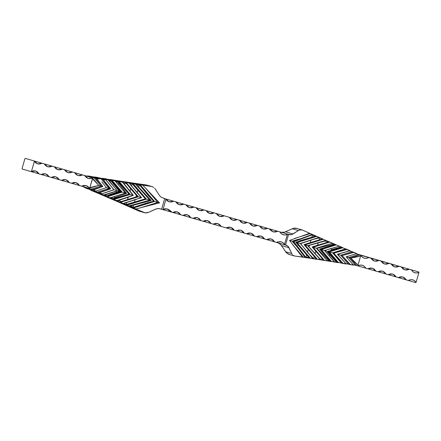 <?xml version="1.0" encoding="UTF-8"?>
<svg xmlns="http://www.w3.org/2000/svg" width="441" height="441" viewBox="0 0 441 441"><rect width="100%" height="100%" fill="white"/><g stroke="black" fill="none" stroke-linecap="round" stroke-linejoin="round"><path stroke-width="0.66" d="M324.934 239.998L323.077 239.303L325.778 240.439L307.697 245.67L315.039 253.74L315.806 251.32L323.033 259.418L320.012 258.939L307.934 245.736L309.483 245.246L308.981 246.977L309.483 245.246L318.237 242.886L317.57 245.202L312.167 246.96L315.806 251.32L315.139 253.636L307.934 245.736L325.188 241.001L327.999 242.203L317.57 245.202L318.237 242.886L325.188 241.001L325.634 240.615L320.827 241.971L325.778 240.439L307.697 245.67L305.001 244.893L317.322 259.247L320.183 259.501L307.697 245.67L305.001 244.893L317.322 259.247L319.262 259.65M313.512 258.817L316.743 259.325L313.683 258.68L314.273 256.634L316.423 259.115L313.264 258.613L307.449 252.291L300.624 243.625L311.015 239.932L310.205 242.743L304.009 244.606L308.259 249.479L307.449 252.291L308.259 249.479L314.273 256.634L313.683 258.68L307.449 252.291L301.131 244.259L300.205 243.504L296.909 242.556L310.321 258.189L313.182 258.724L301.032 244.358L312.934 258.724L313.479 258.812M304.985 257.45L303.314 257.125L292.752 244.81L303.314 257.125L294.715 256.028L309.99 258.222L308.898 257.561L305.624 257.059L293.866 241.679L312.013 234.926L312.41 235.097L311.781 237.275L295.779 242.23L306.682 254.948L306.054 257.125L306.682 254.948L308.898 257.561L305.624 257.059L293.866 241.679L312.013 234.926L311.963 234.502L300.012 238.956L292.642 241.321L292.107 241.166L295.718 245.378L292.642 241.321L289.544 240.428L299.902 253.966L289.544 240.428L292.107 241.166L297.405 239.529L292.107 241.166L296.589 246.359L292.642 241.321L293.243 241.497L292.642 241.321L298.667 239.165L300.012 238.956L300.101 239.375L300.012 238.956L311.963 234.502L312.013 234.926L315.05 236.249L311.781 237.275L312.41 235.097L315.05 236.249L299.687 240.803L298.761 241.403L315.954 236.233L295.779 242.23L296.909 242.556L309.99 258.222L313.044 258.74M125.988 182.987L130.652 188.742L129.985 191.058L123.723 183.241L126.424 183.627L137.449 196.526L127.548 199.492L128.215 197.177L133.27 195.324L129.985 191.058L130.652 188.742L136.385 195.286L135.889 197.011L136.385 195.286L137.449 196.526L121.242 201.57L118.756 200.457L128.215 197.177L127.482 199.602L124.902 200.396L137.598 196.57L119.902 202.033L144.152 212.573L138.772 211.019L98.448 193.197L90.896 190.308L92.467 190.76L91.954 190.363L84.402 187.475L85.978 187.927L85.466 187.53L82.588 186.449L85.466 187.53L85.978 187.927L84.402 187.475L84.904 187.32L84.297 187.431M87.627 175.904L89.314 176.378L88.663 176.439L85.653 175.821L88.663 176.439L89.314 176.378L87.737 175.92L95.669 177.502L96.314 177.436L94.738 176.984L102.67 178.566L146.285 184.972L151.671 186.526L134.582 183.809L135.536 184.156L149.163 199.393L135.536 184.156L133.044 183.495L146.456 199.128L145.519 198.858L144.786 198.031L145.524 198.858L126.358 204.8L145.519 198.858L132.482 183.55L133.044 183.495L146.456 199.128L149.753 200.082L149.163 199.393L149.83 200.104L149.163 199.393L149.753 200.082L148.887 200.346L149.83 200.104L146.511 201.311L128.755 205.908L126.776 205.214L146.456 199.128L144.521 199.056L126.093 204.536L126.683 202.491L135.161 199.519L134.351 202.325L135.161 199.519L141.589 197.722L131.517 185.744L132.107 183.704L137.917 189.972L137.107 192.778L137.917 189.972L145.381 198.819L126.435 204.685L123.833 203.527L126.683 202.491L126.093 204.536L123.16 203.461L124.048 203.185L123.204 203.472L126.093 204.536L126.776 205.214L146.456 199.128L151.219 200.501L136.528 184.718L139.312 185.137L138.689 187.309L139.312 185.137L139.742 185.203L148.363 195.578L153.661 201.206L146.18 203.152L133.353 207.336L130.376 206.03L133.584 204.988L132.956 207.16L133.584 204.988L151.219 200.501L136.528 184.718L139.742 185.203L148.363 195.578L139.758 184.586L90.383 177.188L94.038 177.74L101.171 186.058L102.747 186.51L92.279 189.746L95.383 191.102L93.806 190.65L94.319 191.047L98.767 192.579L101.717 193.891L100.3 193.483L100.813 193.88L120.283 202.38L138.358 196.791L137.598 196.57L126.33 183.412M418.735 271.959L418.95 272.411L416.089 282.323L415.665 282.587L408.311 280.465L415.665 282.587A0.375 0.336 -73.9 0 1 416.089 282.323L414.512 280.674L412.644 279.803L410.554 279.732L408.311 280.465L406.288 279.881L408.311 280.465A23.968 10.953 -73.9 0 1 412.87 279.864A23.968 10.953 -73.9 0 1 416.089 282.323L418.95 272.411A23.968 10.953 -73.9 0 1 414.915 272.775A23.968 10.953 -73.9 0 1 411.376 269.837L356.278 253.746L359.988 255.003L350.358 257.979L348.781 257.527L355.347 265.179L406.288 279.881L404.684 277.984L402.749 276.942L400.555 276.794L398.19 277.543L396.167 276.959L394.563 275.063L392.628 274.021L390.434 273.872L388.069 274.622L386.046 274.037L384.442 272.141L382.507 271.099L380.313 270.95L377.948 271.7L375.925 271.116L374.321 269.219L372.386 268.178L370.192 268.029L367.827 268.778L365.804 268.194L364.343 266.419L362.596 265.366L360.617 265.063L358.478 265.521L358.037 265.008L360.606 256.127L361.245 255.929L362.816 257.461L364.646 258.255L366.692 258.294L368.869 257.566L370.898 258.15L372.496 260.052L374.431 261.094L376.625 261.243L378.99 260.488L381.018 261.072L382.617 262.968L384.552 264.016L386.746 264.165L389.111 263.409L391.139 263.994L392.738 265.89L394.673 266.937L396.867 267.086L399.232 266.331L401.26 266.915L402.859 268.812L404.794 269.859L406.988 270.002L409.353 269.253L411.376 269.837L412.886 271.65L414.689 272.709L416.734 272.962L418.95 272.411A0.375 0.336 -73.9 0 1 418.735 271.959L411.376 269.837L418.735 271.959M91.96 177.64L25.335 158.413A0.375 0.336 106.1 0 1 24.911 158.677L22.05 168.589A0.375 0.336 106.1 0 1 22.265 169.041L88.889 188.268M87.737 175.92L88.079 176.317L87.737 175.92L102.847 178.55M102.61 178.346L110.239 179.724M110.002 179.52L121.209 181.273M121.738 181.35L124.301 181.72M87.312 187.816L92.279 189.746L90.703 189.294L101.171 186.058L90.703 189.294L87.312 187.816M162.564 209.514L167.106 208.929L170.645 211.867L161.621 209.26L164.686 198.632L165.618 198.902L161.015 197.149L164.686 198.632L161.621 209.26L158.782 208.549L156.61 208.769L148.799 212.259L155.486 209.183L157.707 208.56L159.829 208.742L286.738 245.378L274.715 241.905L273.117 240.009L271.182 238.967L268.988 238.818L266.623 239.568L264.594 238.983L262.996 237.087L261.061 236.045L258.867 235.896L256.502 236.646L254.474 236.062L252.875 234.165L250.94 233.124L248.746 232.975L246.381 233.724L244.353 233.14L242.754 231.244L240.819 230.202L238.625 230.053L236.26 230.803L234.232 230.219L232.633 228.322L230.698 227.28L228.504 227.132L226.139 227.881L221.25 226.47L219.646 224.574L217.711 223.532L215.517 223.383L213.152 224.133L211.129 223.548L209.525 221.652L207.59 220.61L205.396 220.461L203.031 221.217L201.008 220.632L199.404 218.73L197.469 217.689L195.275 217.54L192.91 218.295L190.887 217.711L189.283 215.814L187.348 214.767L185.154 214.618L182.789 215.373L180.766 214.789L179.162 212.893L177.227 211.845L175.033 211.697L172.668 212.452L170.645 211.867L169.14 210.054L167.332 208.995L165.287 208.742L163.071 209.293L165.932 199.382L167.508 201.03L169.377 201.901L171.472 201.972L173.71 201.239L289.809 234.75L291.314 234.755L287.874 234.193L287.383 234.436L284.522 244.347L282.94 242.699L281.071 241.828L278.982 241.756L276.744 242.489A23.968 10.953 -73.9 0 1 281.308 241.889A23.968 10.953 -73.9 0 1 284.522 244.347L285.525 245.025L288.59 234.397L285.525 245.025L288.023 246.177L291.749 253.52L285.564 251.734L281.545 245.565L289.042 247.732L281.545 245.565L279.996 243.856L278.106 242.881L280.818 244.623L286.363 252.781L289.329 254.474L288.254 254.165L285.564 251.734L291.749 253.52L288.568 246.861L286.738 245.378M159.455 195.435L155.436 189.266L159.455 195.435L161.015 197.149L159.455 195.435M163.071 209.293L165.932 199.382L165.618 198.902L173.71 201.239L169.151 201.84L165.618 198.902L175.733 201.824L177.337 203.72L179.272 204.762L181.466 204.911L183.831 204.161L185.854 204.745L187.458 206.642L189.393 207.683L191.587 207.832L193.952 207.083L195.975 207.667L197.579 209.563L199.514 210.605L201.708 210.754L204.073 210.004L206.096 210.589L207.7 212.485L209.635 213.527L211.829 213.676L214.194 212.926L216.217 213.51L217.821 215.406L219.756 216.448L221.95 216.597L224.315 215.842L229.204 217.259L230.808 219.155L232.743 220.197L234.937 220.346L237.302 219.59L239.325 220.175L240.929 222.077L242.864 223.118L245.058 223.267L247.423 222.512L249.446 223.096L251.05 224.993L252.985 226.04L255.179 226.189L257.544 225.434L259.567 226.018L261.171 227.914L263.106 228.962L265.3 229.111L267.665 228.355L269.688 228.94L271.292 230.836L273.227 231.883L275.421 232.027L277.786 231.277L279.809 231.861L281.314 233.675L283.122 234.733L285.167 234.987L287.383 234.436A23.968 10.953 -73.9 0 1 283.354 234.805A23.968 10.953 -73.9 0 1 279.809 231.861L287.874 234.193L287.383 234.436L284.522 244.347M115.581 200.787L118.431 202.055M116.066 201.002L105.156 196.333M105.261 196.372L98.271 193.384M98.382 193.428L90.896 190.308L91.392 190.154L90.857 190.297L92.467 190.76L91.954 190.363L84.402 187.475M92.125 177.69L91.976 178.208L88.183 178.473L84.65 175.535L92.23 177.861L91.976 178.208L92.412 178.715L89.848 187.601L89.203 187.8L87.638 186.267L85.808 185.474L83.762 185.435L81.579 186.157L79.556 185.573L77.958 183.677L76.017 182.635L73.829 182.486L71.459 183.241L69.435 182.657L67.837 180.755L65.902 179.713L63.708 179.564L61.338 180.319L59.314 179.735L57.716 177.839L55.781 176.791L53.587 176.643L51.217 177.398L49.194 176.813L47.595 174.917L45.66 173.87L43.466 173.721L41.096 174.476L39.073 173.892L37.568 172.078L35.76 171.02L33.714 170.766L31.504 171.312L34.359 161.406L34.144 160.954L25.335 158.413L24.911 158.677L22.05 168.589L22.265 169.041L31.079 171.582L31.504 171.312L34.359 161.406L35.942 163.054L37.81 163.925L39.899 163.997L42.143 163.264L44.166 163.848L45.77 165.744L47.705 166.786L49.894 166.935L52.264 166.185L54.287 166.77L55.886 168.666L57.826 169.708L60.015 169.857L62.385 169.107L64.408 169.691L66.007 171.588L67.942 172.629L70.136 172.778L72.506 172.029L74.529 172.613L76.128 174.509L78.063 175.551L80.256 175.7L82.627 174.95L84.65 175.535L86.111 177.31L87.858 178.362L89.832 178.666L91.976 178.208L98.718 185.352L102.747 186.51L95.614 178.197L96.744 178.699L99.313 178.936L97.384 178.247L98.029 178.186L101.039 178.803L109.269 188.395L106.463 187.585L103.448 188.61L106.463 187.585L104.456 185.11L106.463 187.585L110.283 188.687L99.517 192.618L98.767 192.579L99.28 192.805L98.767 192.579L99.28 192.805L110.713 188.814L103.205 179.553L105.906 179.945L113.828 189.713L101.921 193.753L99.429 192.645L110.713 188.814L98.767 192.579L97.196 192.127L109.269 188.395L110.283 188.687L102.615 179.255L101.039 178.803L109.269 188.395L97.196 192.127L94.319 191.047L94.738 190.914L93.806 190.65L95.802 191.096L93.503 189.928L92.279 189.746L95.383 191.102M121.032 191.791L120.459 191.626L108.199 195.754L107.406 195.402L119.384 191.317L111.424 181.477L112.284 181.598L120.459 191.626L108.199 195.754L107.406 195.402L119.384 191.317L117.565 190.788L104.263 195.126L103.685 194.961L115.581 191.284L103.685 194.961L100.813 193.88L101.232 193.748L100.3 193.483L101.921 193.753L99.495 192.673L101.717 193.891M101.843 193.869L114.07 189.779L112.775 188.274L114.07 189.779L112.174 190.369L114.07 189.779L119.384 191.317L117.312 188.731A0.921 0.799 141 0 1 116.148 189.316L108.624 180.033L108.045 179.867L116.148 189.316L108.045 179.867L104.39 179.311L105.901 179.807L113.828 189.713L105.917 179.851M101.882 193.836L113.932 189.74L117.367 190.733L104.263 195.126L107.301 196.714L122.168 192.116L125.459 193.07L114.048 196.598A0.921 0.799 71.2 0 1 114.715 197.711L126.567 193.39L126.076 193.246L126.567 193.39L124.671 190.826L118.039 182.425L118.899 182.546L128.937 194.073L114.302 198.472L113.508 198.119L126.567 193.39L118.844 183.417A0.921 0.799 141 0 1 117.681 184.002L115.233 180.981L117.681 184.002L115.046 180.926L112.036 180.308L122.168 192.116L125.459 193.07L110.366 197.849L114.048 196.598L110.178 197.794L107.301 196.714L122.168 192.116L121.236 191.846L112.157 180.733M121.81 203.544L124.825 204.773M148.755 195.55L150.006 196.984L148.551 195.33L148.363 195.578L153.661 201.206L146.18 203.152L146.092 203.483L148.319 202.832L133.011 207.81L133.27 208.047L154.554 201.465L157.845 202.419L140.205 207.871L157.845 202.419L159.422 202.871L135.8 208.995L145.227 212.882L148.799 212.259L146.373 212.931L144.67 212.755L138.772 211.019L124.676 204.734M94.738 176.984L95.08 177.381L94.738 176.984M131.159 182.822L127.956 182.26M149.83 200.104L151.219 200.501L146.588 201.719L146.511 201.311L146.588 201.719L130.376 206.03L128.248 205.765L133.039 207.865L146.18 203.152L133.127 207.678L133.353 207.336L132.956 207.16L130.376 206.03L129.241 205.975L149.83 200.104M147.173 185.226L152.211 186.648L146.285 184.972L136.015 183.55M95.256 177.061L94.688 176.984L95.289 177.067L94.705 176.973L95.157 177.469L94.793 177.061M91.502 190.121L90.852 190.28L91.502 190.121M91.083 176.428L90.648 176.433M87.142 188.594L87.505 188.831M87.594 175.926L87.93 176.29M84.76 187.265L84.286 187.397M81.012 185.997L80.146 185.744M83.211 175.116L84.082 175.369M154.631 188.213L155.436 189.266L154.631 188.213M151.671 186.526L153.727 187.397L151.671 186.526L140.051 184.553L154.554 201.465L146.324 203.428M139.659 211.272L144.67 212.755M131.01 182.778L136.33 183.594M129.323 206.746L129.61 206.879M128.022 182.265L124.257 181.675L128.066 182.276M98.586 193.301L98.277 193.351M101.38 194.674L101.656 194.834L101.38 194.674M106.259 178.892L105.939 178.875L106.259 178.892M105.471 196.251L105.156 196.295M108.541 197.777L108.26 197.623L108.541 197.777M91.375 190.518L90.984 190.269M98.238 177.536L95.273 177.061M34.359 161.406L34.144 160.954L42.143 163.264L37.584 163.865L34.144 160.954M31.079 171.582L35.539 170.954L39.073 173.892L31.079 171.582L31.504 171.312M52.264 166.185L47.705 166.786L44.166 163.848L52.264 166.185M62.385 169.107L57.826 169.708L54.287 166.77L62.385 169.107M72.506 172.029L67.942 172.629L64.408 169.691L72.506 172.029M82.627 174.95L78.063 175.551L74.529 172.613L82.627 174.95M175.733 201.824L183.831 204.161L179.272 204.762L175.733 201.824M185.854 204.745L193.952 207.083L189.393 207.683L185.854 204.745M195.975 207.667L204.073 210.004L199.514 210.605L195.975 207.667M206.096 210.589L214.194 212.926L209.635 213.527L206.096 210.589M216.217 213.51L224.315 215.842L219.756 216.448L216.217 213.51M41.096 174.476L45.66 173.87L49.194 176.813L41.096 174.476M51.217 177.398L55.781 176.791L59.314 179.735L51.217 177.398M61.338 180.319L65.902 179.713L69.435 182.657L61.338 180.319M71.459 183.241L76.017 182.635L79.556 185.573L71.459 183.241M89.203 187.8L89.06 188.318L81.579 186.157L86.138 185.556L89.203 187.8L89.076 188.324L97.5 185.733L89.203 187.8M180.766 214.789L172.668 212.452L177.227 211.845L180.766 214.789M190.887 217.711L182.789 215.373L187.348 214.767L190.887 217.711M201.008 220.632L192.91 218.295L197.469 217.689L201.008 220.632M211.129 223.548L203.031 221.217L207.59 220.61L211.129 223.548M221.25 226.47L213.152 224.133L217.711 223.532L221.25 226.47M113.872 199.073A0.921 0.799 -108.8 0 0 114.517 198.4L113.298 199.15L114.302 198.472L113.508 198.119L110.371 197.849L113.508 198.119L114.715 197.711A0.921 0.799 -108.8 0 0 114.048 196.598L110.366 197.849L113.795 199.547L130.26 194.453L133.033 195.253L117.609 200.578L125.58 197.871L116.711 200.611L113.795 199.547L130.26 194.453L129.329 194.183L114.335 198.819M118.69 181.593L115.239 180.981L118.039 182.425L115.233 180.981L125.459 193.07L126.076 193.246L125.459 193.07L117.681 184.002A0.921 0.799 -39 0 0 118.844 183.417L118.039 182.425L118.899 182.546L118.392 181.433L119.037 181.372L130.26 194.453L133.033 195.253L122.819 182.53L121.589 181.896L125.624 182.475L125.751 182.8L125.536 182.519L126.043 182.431L138.358 196.791L141.318 197.645L123.16 203.461L120.283 202.38L138.358 196.791L141.318 197.645L123.833 203.527L135.161 199.519L141.589 197.722L137.107 192.778L129.654 183.351L132.107 183.704L131.418 185.848L129.097 183.065L129.654 183.754L129.053 183.048L126.043 182.431L138.358 196.791L137.598 196.57L128.893 186.571M148.551 195.33L139.709 184.619L140.051 184.553L154.554 201.465L157.845 202.419L145.822 188.401L159.537 202.904L158.721 203.086L159.537 202.904L145.822 188.401L157.845 202.419L159.422 202.871L135.8 208.995L133.27 208.047L154.554 201.465L148.634 195.418M112.075 180.645L108.629 180.033L111.424 181.477L108.624 180.033L116.148 189.316A0.921 0.799 -39 0 0 117.312 188.731L111.424 181.477L112.284 181.598L112.339 181.245L111.391 180.375L112.036 180.308L122.168 192.116L120.459 191.626L117.51 188.037A0.921 0.799 -39 0 0 117.427 187.227M98.96 178.704L94.038 177.74L101.171 186.058L98.718 185.352L97.5 185.733M126.253 183.285L126.424 183.627L123.723 183.241L122.819 182.53L129.103 190.099L123.723 183.241L122.08 182.023L119.037 181.372L130.26 194.453L129.329 194.183L119.109 182.271M141.318 197.645L131.418 185.848L141.318 197.645M132.46 183.577L132.107 183.704L144.78 198.158L132.46 183.577M145.822 188.401L142.697 185.099L145.822 188.401M98.029 178.186L98.315 178.517L98.029 178.186M105.807 179.719L102.615 179.255L110.283 188.687L102.659 179.272L105.901 179.807M101.805 181.879L104.456 185.11L101.805 181.879M95.791 191.096L103.448 188.61L95.802 191.096L93.503 189.928L102.819 186.532L96.744 178.699L95.614 178.197L102.819 186.532L92.279 189.746L93.503 189.928L102.819 186.532L96.744 178.699L99.313 178.936M89.848 187.601L92.555 178.715L98.718 185.352L89.848 187.601M139.736 184.79L139.742 185.203L139.736 184.79M135.536 184.156L136.528 184.718L135.536 184.156M153.661 201.206L154.107 201.339L153.661 201.206M147.669 197.314L147.95 197.006L147.669 197.314M146.208 203.455L146.489 203.384M144.896 198.136L145.563 198.869L144.698 199.112M130.734 184.68L131.418 185.848L129.097 183.065L130.734 184.68M129.654 183.351L132.107 183.704L129.654 183.351M129.985 191.058L133.199 195.302L128.215 197.177L133.27 195.324L129.985 191.058M126.991 197.662L117.609 200.578L126.991 197.662M129.83 187.695L129.577 187.375M120.917 201.769L121.242 201.57L118.756 200.457L116.226 200.462L119.952 202.121L120.536 201.879M125.906 200.076L126.297 199.944M121.049 201.702L124.902 200.396M115.581 191.284A0.921 0.799 71.2 0 1 116.253 192.397A0.921 0.799 -108.8 0 0 115.581 191.284M106.937 195.385L106.452 195.369L106.937 195.385M105.972 195.341L106.452 195.369L105.972 195.341M104.754 195.22L105.52 195.302L104.754 195.22M108.062 196.08L108.199 195.754L108.062 196.08M107.516 196.449L107.819 196.322M115.123 193.737A0.921 0.799 -108.8 0 0 116.049 193.086A0.921 0.799 71.2 0 1 115.123 193.737M112.268 180.909L112.284 181.598L117.51 188.037A0.921 0.799 141 0 0 117.069 186.995M113.921 199.045L113.618 199.167M114.015 199.04L129.329 194.183L114.517 198.4A0.921 0.799 71.2 0 1 114.026 199.04L113.734 199.139M118.877 181.863L119.042 182.723A0.921 0.799 -39 0 0 118.855 181.813M128.937 194.073L118.96 181.912A0.921 0.799 141 0 1 119.042 182.723L128.937 194.073M353.495 252.169L353.858 252.406L353.495 252.169L345.43 254.666L353.858 252.406L349.647 250.863L353.495 252.169L342.106 255.598L340.684 255.19L348.34 264.115L349.917 264.572L342.106 255.598L337.332 254.22L345.992 263.812L342.977 263.332L333.837 253.211L332.586 252.853L341.34 263.057L342.762 263.464L333.385 253.084L329.295 251.899L338.33 262.434L346.295 264.027L342.762 263.464L333.385 253.084L346.962 249.518L349.774 250.725L337.332 254.22L346.284 263.994M346.88 249.308L349.614 250.477L346.863 249.297M346.852 249.292L342.459 247.726L346.852 249.292L333.385 253.084L346.946 249.38M339.498 246.238L342.723 247.649L340.799 247.682L327.597 251.414L336.781 261.607L335.816 261.452L326.39 251.061L321.197 249.562L331.329 261.375L334.741 262.108L328.655 255.372L334.333 261.993L335.061 262.125M339.62 246.326L335.755 244.733L339.344 246.166L324.493 250.516L321.197 249.562L331.329 261.375L330.943 261.414L334.333 261.993L324.493 250.516L334.741 262.108M332.619 243.289L335.844 244.705L333.914 244.733L319.527 249.082L329.388 260.433L328.424 260.278L316.87 248.316L333.021 244.353L333.914 244.733L319.527 249.082L328.457 259.402A0.921 0.772 -42.1 0 0 328.374 258.569A0.921 0.772 137.9 0 1 328.457 259.402L330.998 261.48M330.761 261.276L328.424 260.278L316.87 248.316L313.099 247.23L329.57 242.137L332.459 243.223L329.014 241.751L312.316 247.004L313.099 247.23L324.322 260.311L327.349 260.934L316.395 248.178L313.099 247.23L324.322 260.311L323.777 260.366L327.669 260.951M316.649 259.253L304.169 244.65L305.001 244.893L323.077 239.303L322.608 238.939L310.205 242.743L311.015 239.932L319.306 237.682L319.692 237.848L319.102 239.887L319.692 237.848L322.244 238.939L304.009 244.606L316.699 259.28M319.19 237.456L301.39 243.36L311.015 239.932L319.692 237.848L319.086 237.407L300.205 243.504L301.032 244.358L300.624 243.625L296.909 242.556L316.588 236.47L319.086 237.407L302.228 229.982L309.643 233.289L289.544 240.428L309.643 233.289L311.682 234.254M323.407 259.721L312.316 247.004L320.149 244.49L312.167 246.96L323.033 259.418L320.012 258.939L320.116 259.264L315.139 253.636L320.116 259.264L320.21 259.727L319.791 259.727M316.732 259.308L317.322 259.247L316.732 259.308M327.514 260.962L330.982 261.513M334.912 262.136L338.374 262.687M342.795 263.47L346.306 264.027L337.475 254.264L349.498 250.879L337.475 254.264L345.843 263.531M349.498 250.879L337.332 254.22L340.684 255.19L351.918 251.717L340.684 255.19L348.34 264.115L345.959 263.624L350.352 264.567L344.421 258.161L349.917 264.572L350.352 264.567L349.917 264.572M356.703 253.569L346.196 256.778L348.781 257.527L358.412 254.551L348.781 257.527L355.347 265.179L353.109 264.716L356.918 265.631L350.358 257.979L346.196 256.778L353.219 264.892L350.352 264.567L342.106 255.598L353.858 252.406L356.714 253.603L353.671 252.246M296.848 228.427L293.441 228.278L284.384 232.231L281.171 232.258L283.282 232.44L285.514 231.817L292.201 228.741L298.381 230.527L293.011 233.984L285.514 231.817L293.011 233.984L291.314 234.755L299.411 229.998L302.228 229.982L296.33 228.245L294.643 228.069L292.201 228.741L298.381 230.527L300.404 229.733L302.228 229.982M293.761 241.646L292.89 241.392L293.761 241.646M332.74 243.377L332.944 243.647L332.134 243.311L316.395 248.178L327.349 260.934M338.153 262.45L335.816 261.452L326.39 251.061L324.493 250.516L330.601 248.625A0.921 0.772 74.3 0 1 331.252 249.733L339.906 247.296L340.799 247.682L327.597 251.414L329.989 254.088A0.921 0.772 -42.1 0 0 329.907 253.255A0.921 0.772 137.9 0 1 329.989 254.088L336.781 261.607L338.39 262.654M292.333 254.507L291.749 253.52L292.333 254.507M294.715 256.028L293.028 255.256L294.263 255.934L288.789 254.352M323.253 250.157L322.944 250.069M315.21 247.836L315.541 247.93M409.353 269.253L404.794 269.859L401.26 266.915L409.353 269.253M399.232 266.331L394.673 266.937L391.139 263.994L399.232 266.331M389.111 263.409L384.552 264.016L381.018 261.072L389.111 263.409M378.99 260.488L374.431 261.094L370.898 258.15L378.99 260.488M368.869 257.566A23.968 10.953 -73.9 0 1 364.31 258.172A23.968 10.953 -73.9 0 1 361.245 255.929L360.854 255.256L368.869 257.566M360.859 255.46L359.988 255.003L350.358 257.979L356.918 265.631L357.789 265.884L358.478 265.521A23.968 10.953 -73.9 0 1 362.265 265.256A23.968 10.953 -73.9 0 1 365.804 268.194L357.789 265.884L358.478 265.521L358.037 265.008L350.358 257.979L360.606 256.127L361.245 255.929L360.832 255.394M269.688 228.94L277.786 231.277L273.227 231.883L269.688 228.94C269.01 229.072 270.19 230.053 273.227 231.883M259.567 226.018L267.665 228.355L263.106 228.962L259.567 226.018M249.446 223.096L257.544 225.434L252.985 226.04L249.446 223.096M239.325 220.175L247.423 222.512L242.864 223.118L239.325 220.175M229.204 217.259L237.302 219.59L232.743 220.197L229.204 217.259M398.19 277.543L402.749 276.942L406.288 279.881L398.19 277.543M388.069 274.622L392.628 274.021L396.167 276.959L388.069 274.622M377.948 271.7L382.507 271.099L386.046 274.037L377.948 271.7M367.827 268.778L372.386 268.178L375.925 271.116L367.827 268.778M274.715 241.905L266.623 239.568L271.182 238.967L274.715 241.905M264.594 238.983L256.502 236.646L261.061 236.045L264.594 238.983M254.474 236.062L246.381 233.724L250.94 233.124L254.474 236.062M244.353 233.14L236.26 230.803L240.819 230.202L244.353 233.14M234.232 230.219L226.139 227.881L230.698 227.28L234.232 230.219M296.561 242.969L298.325 245.516L296.561 242.969M323.777 260.366L316.836 252.417M328.363 251.635L329.295 251.899L328.484 251.668L329.901 253.25A0.921 0.772 137.9 0 0 329.576 253.051L328.363 251.635L330.144 251.083A0.921 0.772 -105.7 0 0 331.048 250.422A0.921 0.772 74.3 0 1 330.144 251.083M338.33 262.434L341.34 263.057L332.586 252.853L345.43 248.884L332.586 252.853L329.295 251.899L338.33 262.434M328.043 258.365A0.921 0.772 137.9 0 1 328.369 258.564L320.265 249.297L321.197 249.562L336.059 244.97L321.197 249.562L319.968 249.209L324.025 248.134M309.918 258.211L297.862 244.512M305.161 257.445L296.589 246.359L297.614 247.252L297.918 246.949L297.614 247.252L305.359 257.39L305.624 257.059L305.161 257.445M302.747 257.18L299.902 253.966L302.747 257.18M296.837 242.015L296.049 242.307L296.909 242.556L316.588 236.47L316.263 236.238M322.514 238.945L304.169 244.65L305.001 244.893L323.077 239.303L319.626 237.644L322.569 238.945M328.479 242.148L320.149 244.49M331.682 245.769A0.921 0.772 -105.7 0 0 332.586 245.108A0.921 0.772 74.3 0 1 331.682 245.769L320.265 249.297L322.647 252.076M317.608 253.299L312.234 246.977L313.099 247.23L329.57 242.137L329.135 241.8M300.205 243.504L300.768 243.338L300.205 243.504M301.357 243.223L300.768 243.338L301.357 243.223M294.594 238.427L310.095 233.636L294.594 238.427M329.295 251.899L342.552 247.803L329.295 251.899M353.406 265.074L350.352 264.567M350.104 264.6L353.373 265.096M356.714 253.603L346.196 256.778L353.219 264.892M350.799 258.112L360.606 256.127L358.037 265.008L350.799 258.112M353.858 252.406L356.46 253.658M339.344 246.166L330.601 248.625A0.921 0.772 -105.7 0 1 331.252 249.733L339.906 247.296L342.414 247.699M315.536 236.255L315.05 236.249M298.116 244.832L296.137 242.33L299.147 241.271M298.105 241.618L298.761 241.403M308.898 257.561L298.337 245.13L308.898 257.561M316.07 258.613L304.086 244.628L321.682 239.176M320.392 239.557L320.701 239.474M319.593 237.627L319.13 237.429M318.86 244.871L319.168 244.788M328.369 251.635L327.597 251.414L328.369 251.635M335.645 261.772L335.816 261.452L335.645 261.772M329.791 254.782A0.921 0.772 137.9 0 1 328.655 255.372A0.921 0.772 -42.1 0 0 329.791 254.782M339.923 246.932L339.906 247.296L339.923 246.932M326.202 251.012L324.802 250.604L326.202 251.012M319.714 259.721L323.666 260.35M325.419 240.213L325.778 240.439L325.188 241.001L327.999 242.203L328.738 242.098M329.036 241.756L325.353 240.18M328.247 260.592L328.424 260.278L328.247 260.592M335.844 244.705L335.529 244.749L335.844 244.667M328.258 260.091A0.921 0.772 137.9 0 1 327.123 260.686A0.921 0.772 -42.1 0 0 328.258 260.091M332.459 243.223L332.134 243.311A0.921 0.772 74.3 0 1 332.784 244.419L332.944 243.647L333.021 244.353L335.529 244.749M316.638 248.25L332.134 243.311A0.921 0.772 -105.7 0 1 332.784 244.419L316.638 248.25M342.889 263.442L333.71 253.178L346.962 249.518L350.115 250.725M346.312 264.016L337.514 254.275L350.148 250.72L349.597 250.471M167.773 209.117C170.81 210.947 171.99 211.928 171.312 212.06M90.989 176.411L87.66 175.904M84.325 187.447L87.417 188.798M87.621 175.97L87.891 176.284M84.33 187.375L84.722 187.254M136.197 183.572L131.043 182.778M124.704 204.751L129.483 206.823M101.584 194.806L98.304 193.401M102.659 178.313L106.182 178.875M111.909 199.227L115.845 200.914M121.507 181.306L117.273 180.634M108.464 197.75L105.19 196.35M110.057 179.487L113.574 180.049M91.43 190.121L90.852 190.28M94.137 191.703L91.386 190.523M94.688 176.984L95.091 177.431M92.163 177.701L97.891 184.377M126.181 183.186L129.72 187.552M120.801 201.813L126.126 200.005M121.247 191.852L107.632 196.416M105.884 179.768L113.976 189.751L101.805 193.891M281.303 241.889C277.753 241.817 276.231 242.021 276.744 242.489M353.583 252.202L356.675 253.553M353.34 265.096L350.011 264.589M356.67 253.625L353.015 254.755M353.379 265.03L350.887 262.125M311.517 234.177L316.296 236.249M309.957 258.222L304.803 257.428M312.978 258.735L316.732 259.33M316.737 259.319L315.304 257.731M320.563 239.518L322.625 238.934M322.625 238.923L319.609 237.633M319.03 244.832L328.765 242.092M338.368 262.627L329.901 253.25M328.484 251.668L342.69 247.666M334.818 262.125L338.341 262.687M342.696 247.599L339.416 246.194M323.727 260.366L319.493 259.694M325.155 240.086L329.091 241.773M330.976 261.452L328.369 258.564M323.76 248.217L335.805 244.716M327.426 260.951L330.943 261.513M335.81 244.65L332.536 243.25M350.148 250.709L349.614 250.477"/></g></svg>
